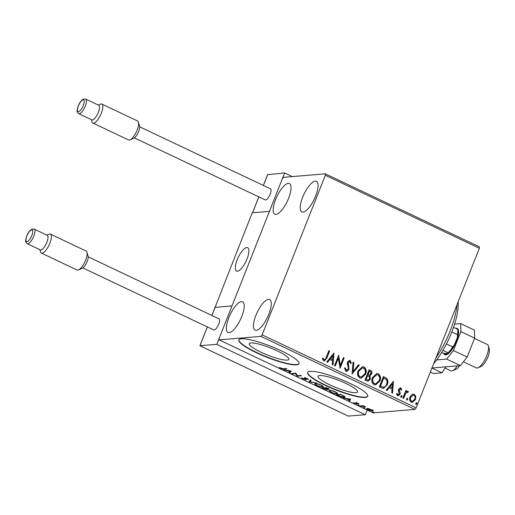 <?xml version="1.0" encoding="UTF-8"?>
<svg xmlns="http://www.w3.org/2000/svg" width="515" height="515" viewBox="0 0 515 515"><rect width="100%" height="100%" fill="white"/><g stroke="black" fill="none" stroke-linecap="round" stroke-linejoin="round"><path stroke-width="0.77" d="M355.891 392.688A21.263 3.837 -158.4 0 0 357.565 391.934A21.263 3.837 -158.4 0 0 342.623 381.956A21.263 3.837 -158.4 0 0 319.699 375.532A21.263 3.837 -158.4 0 0 318.025 376.278A21.263 3.837 -158.4 0 0 332.973 386.263A21.263 3.837 -158.4 0 0 355.891 392.688M287.138 360.101A21.263 3.837 -158.4 0 0 288.812 359.348A21.263 3.837 -158.4 0 0 273.864 349.37A21.263 3.837 -158.4 0 0 250.947 342.945A21.263 3.837 -158.4 0 0 249.273 343.692A21.263 3.837 -158.4 0 0 264.214 353.676A21.263 3.837 -158.4 0 0 287.138 360.101M296.428 364.852A32.316 5.832 -158.4 0 0 298.97 363.712A32.316 5.832 -158.4 0 0 276.259 348.539A32.316 5.832 -158.4 0 0 241.426 338.78A32.316 5.832 -158.4 0 0 238.876 339.919A32.316 5.832 -158.4 0 0 261.594 355.093A32.316 5.832 -158.4 0 0 296.428 364.852M238.947 339.778A32.316 5.832 -158.4 0 0 262.109 354.97A32.316 5.832 -158.4 0 0 296.543 364.556A32.316 5.832 -158.4 0 0 299.022 363.564M365.18 397.438A32.316 5.832 -158.4 0 0 367.729 396.299A32.316 5.832 -158.4 0 0 345.011 381.126A32.316 5.832 -158.4 0 0 310.178 371.367A32.316 5.832 -158.4 0 0 307.629 372.506A32.316 5.832 -158.4 0 0 330.347 387.679A32.316 5.832 -158.4 0 0 365.18 397.438M307.7 372.364A32.316 5.832 -158.4 0 0 330.862 387.557A32.316 5.832 -158.4 0 0 365.296 397.142A32.316 5.832 -158.4 0 0 367.774 396.151M288.252 183.359A16.969 5.71 115.4 0 1 289.372 183.546A16.969 5.71 115.4 0 1 287.937 199.833A16.969 5.71 115.4 0 1 275.963 214.395A16.969 5.71 115.4 0 1 274.836 214.208A16.969 5.71 115.4 0 1 276.272 197.921A16.969 5.71 115.4 0 1 288.252 183.359M268.495 299.318A16.969 5.71 115.4 0 1 269.615 299.505A16.969 5.71 115.4 0 1 268.18 315.792A16.969 5.71 115.4 0 1 256.206 330.353A16.969 5.71 115.4 0 1 255.08 330.167A16.969 5.71 115.4 0 1 256.515 313.88A16.969 5.71 115.4 0 1 268.495 299.318M241.445 301.578A16.969 5.71 115.4 0 1 242.565 301.764A16.969 5.71 115.4 0 1 241.136 318.051A16.969 5.71 115.4 0 1 229.156 332.613A16.969 5.71 115.4 0 1 228.036 332.426A16.969 5.71 115.4 0 1 229.465 316.139A16.969 5.71 115.4 0 1 241.445 301.578M315.296 181.1A16.969 5.71 115.4 0 1 316.422 181.286A16.969 5.71 115.4 0 1 314.987 197.573A16.969 5.71 115.4 0 1 303.013 212.129A16.969 5.71 115.4 0 1 301.887 211.948A16.969 5.71 115.4 0 1 303.322 195.661A16.969 5.71 115.4 0 1 315.296 181.1M411.839 394.638L413.185 394.117L414.33 394.335L415.83 396.524L415.483 399.556L412.393 402.389L411.234 402.164C409.58 400.844 409.187 399.119 410.056 396.981L411.839 394.638M407.474 392.192L405.781 393.318L403.631 398.398L402.891 398.05L405.884 390.492L406.625 390.84L406.181 391.954L407.964 391.316L408.427 391.844L407.751 392.481L407.043 392.16M407.462 391.233L408.427 391.844M400.483 388.877L399.363 389.552L399.273 390.325L400.219 392.958L400.001 394.245L398.256 395.816L397.574 395.687L396.453 393.943L397.155 393.441L397.857 394.722L399.247 393.93L398.385 390.518L398.61 389.243L400.805 387.924L401.809 389.681L401.121 390.119L400.071 388.844M396.911 393.46L397.612 394.741L398.127 394.793M400.181 387.801L400.805 387.924L401.809 389.681M381.557 387.937L379.323 386.881L383.418 376.536L387.016 378.686C388.117 380.591 388.194 382.574 387.241 384.647L383.521 388.394L381.557 387.937M365.006 380.096L369.101 369.751L370.465 370.394C371.901 371.167 372.3 372.371 371.663 374.006L369.892 375.783L370.362 379.143L368.038 381.229L365.006 380.096M352.048 373.954L353.058 362.148L353.863 362.528L353.097 371.482L358.543 364.749L359.354 365.129L352.048 373.954M335.265 365.998L334.525 365.65L338.619 355.305L340.376 365.296L343.434 357.584L344.175 357.938L340.08 368.277L338.31 358.305L335.265 365.998M322.751 358.157L324.064 359.74C325.177 359.663 325.866 358.936 326.149 357.565L328.873 350.683L329.613 351.03L326.845 358.015L324.463 360.97L323.652 360.809L322.306 358.755L322.995 358.137L324.341 359.818M262.148 334.853L325.338 175.261L325.306 173.832L283.507 177.327L282.304 178.859L219.113 338.452L219.145 339.881L260.951 336.385L262.148 334.853L416.159 407.848L479.349 248.256L325.338 175.261M333.932 353.078L333.044 364.942L332.239 364.562L332.561 360.777L329.858 359.496L327.553 362.341L326.748 361.961L333.932 353.078M345.134 367.819L345.958 370.259L348.243 369.12L348.404 367.993L347.277 363.828L347.516 362.071L349.447 360.333L350.194 360.474L351.359 363.107L350.528 363.468L349.762 361.53L348.275 362.38L348.977 369.487L346.711 371.489L345.835 371.321L344.567 368.038L345.378 367.8L346.202 370.24L346.692 370.349M349.762 361.53L349.196 361.459M358.15 370.755L362.515 366.738L363.976 367.008C366.274 368.849 366.802 371.251 365.573 374.218L361.26 378.197L359.728 377.907C357.474 376.066 356.947 373.684 358.15 370.755M372.467 377.54L376.832 373.523L378.293 373.793C380.585 375.635 381.119 378.036 379.89 381.003L375.57 384.975L374.045 384.692C371.791 382.851 371.264 380.469 372.467 377.54M393.415 381.274L392.527 393.138L391.722 392.752L392.044 388.973L389.34 387.692L387.035 390.537L386.231 390.151L393.415 381.274M400.837 396.209L401.79 395.642L402.067 396.795L401.108 397.361L400.837 396.209M401.533 395.591L402.067 396.795M406.509 398.9L407.468 398.333L407.745 399.486L406.786 400.052L406.509 398.9M407.204 398.282L407.745 399.486M415.766 403.284L416.725 402.717L417.002 403.869L416.043 404.442L415.766 403.284M416.461 402.666L417.002 403.869M369.023 408.736L373.015 410.629L372.615 411.06L368.283 409.908C366.641 409.026 366.274 408.556 367.189 408.485L369.023 408.736M373.015 410.629L372.615 411.06L372.854 410.468L372.274 410.455M366.744 408.672L367.189 408.485M359.946 405.929L363.094 405.666L365.631 406.895L359.946 405.929M358.015 403.226L359 403.94L356.535 402.981L357.101 404.101L353.528 402.679L356.341 403.754L355.781 402.627L358.015 403.226M356.631 402.736L356.431 403.084M356.341 403.754L356.612 403.277M338.613 395.816L336.379 394.754L340.679 394.393L344.271 396.183L345.095 397.117L344.4 397.387C343.267 397.541 341.336 397.02 338.613 395.816L338.696 395.61M322.062 387.969L326.362 387.608L327.727 388.259C329.156 388.954 329.542 389.334 328.879 389.398L327.057 389.044L327.476 389.855L322.062 387.969M329.175 389.269L328.879 389.398L329.034 388.999M327.778 389.733L327.476 389.855L327.637 389.456M309.103 381.827L310.32 380.006L311.131 380.392L310.204 381.769L316.616 382.993L309.103 381.827M292.32 373.877L291.58 373.523L295.88 373.163L297.49 375.712L300.696 375.448L301.436 375.796L297.136 376.156L295.52 373.607L292.32 373.877L292.488 373.446M283.269 368.785L286.134 368.547L286.874 368.894L283.971 369.139L280.701 368.431L279.381 367.523L283.269 368.785M219.145 339.881L373.156 412.876L414.961 409.38L260.951 336.385M291.194 370.942L290.1 372.821L289.295 372.442L289.681 371.856L286.977 370.575L283.804 369.841L291.194 370.942L290.1 372.821M302.891 378.943L301.668 377.843L305.35 379.458L304.462 378.094L304.738 377.862L307.461 378.589L308.594 379.536L305.498 378.21L306.084 379.812L302.975 378.725M305.35 379.458L305.73 378.802M305.601 377.946L305.389 378.467M306.386 379.671L306.084 379.812L306.271 379.349M315.309 383.578C316.48 383.456 318.463 383.965 321.244 385.123L323.381 386.829L322.731 387.087C321.553 387.216 319.564 386.694 316.776 385.529L314.684 383.842L315.309 383.578M329.626 390.364C330.797 390.235 332.774 390.75 335.561 391.909L337.692 393.615L337.048 393.872C335.864 394.001 333.881 393.479 331.094 392.314L328.995 390.627L329.626 390.364M350.676 399.131L349.582 401.011L348.777 400.631L349.164 400.046L346.46 398.765L343.286 398.031L350.676 399.131L349.582 401.011M357.906 404.79L359.142 405.376L358.273 404.835M363.584 407.481L364.813 408.067L363.951 407.526M372.834 411.865L374.07 412.451L373.208 411.916M325.306 173.832L479.317 246.827L479.349 248.256M416.159 407.848L414.961 409.38M290.331 372.229L289.649 371.907M289.81 371.669L290.215 371.058L287.737 370.691L289.81 371.669M297.4 375.564L297.136 376.156M297.367 375.564L296.968 376.079M297.2 375.487L295.842 373.169M295.694 373.182L295.52 373.607M305.35 378.203L304.7 377.501M307.925 378.834L307.751 379.278M306.161 379.227L305.614 379.169M311.009 380.334L310.204 381.769M310.339 381.428L309.464 381.3L309.225 381.885M323.272 386.45L322.731 387.087M322.969 386.501L322.519 386.507M315.553 384.113L315.026 383.623M316.178 383.604L316.049 383.933C315.038 383.997 315.418 384.512 317.195 385.478C319.448 386.424 321.051 386.842 321.997 386.739L322.744 385.935M321.997 386.739C323.014 386.675 322.628 386.153 320.839 385.175C318.585 384.242 316.995 383.83 316.049 383.933L315.541 384.139L315.772 383.553M328.77 388.799L328.409 388.754M327.398 389.269L327.019 389.224M327.514 388.156L325.287 388.117L328.126 389.044L328.557 388.381M328.126 389.044L327.431 388.362M325.454 387.686L325.216 388.329L323.246 388.284L326.735 389.507L327.167 388.838M325.01 387.724L324.843 388.149M326.446 388.645L325.216 388.329M326.735 389.507L326.343 388.889M323.414 387.859L323.246 388.284M337.582 393.235L337.048 393.872M337.28 393.28L336.829 393.293M329.864 390.898L329.343 390.409M330.495 390.389L330.366 390.718C329.349 390.782 329.735 391.297 331.512 392.263C333.765 393.209 335.362 393.627 336.308 393.524L337.061 392.72M336.308 393.524C337.331 393.46 336.945 392.939 335.149 391.96C332.902 391.027 331.306 390.615 330.366 390.718L329.858 390.924L330.089 390.331M344.979 396.743L344.4 397.387M344.632 396.795L344.22 396.808L344.451 396.222M341.059 394.574L337.557 395.069L340.447 396.376L344.22 396.814M337.724 394.644L337.557 395.069M343.569 395.79L340.981 394.786M343.66 397.039C344.477 397.02 344.419 396.685 343.473 396.035M349.814 400.425L349.131 400.097M349.292 399.859L349.698 399.247L347.219 398.88L349.292 399.859M356.702 403.052L356.232 402.653L356 403.245M363.127 405.678L362.94 406.155M360.854 405.852L360.687 406.277M373.253 410.037L372.854 410.468M367.626 408.846L367.163 408.492M368.045 408.53L367.922 408.839C367.227 408.878 367.472 409.225 368.669 409.876L371.875 410.713L372.467 409.972M371.875 410.713C372.57 410.667 372.332 410.32 371.154 409.67L367.568 408.987L367.807 408.395M328.828 350.799L329.613 351.03M329.368 351.056L326.6 358.041L324.341 360.976M323.819 359.766L324.212 359.837M333.804 353.239L332.806 364.832M327.392 362.264L329.858 359.496M333.005 355.601L330.347 358.607L332.664 359.567L333.005 355.601L330.591 358.588L332.664 359.567M338.548 355.492L340.376 365.296M343.389 357.7L344.175 357.938M343.93 357.957L339.9 368.128M335.065 365.901L338.31 358.305M345.958 370.259L346.569 370.369M349.325 360.352L350.194 360.474M349.949 360.494L351.359 363.107M351.114 363.127L350.522 363.384M349.518 361.549L348.275 362.38M348.031 362.399L348.192 363.931M347.947 363.951L348.7 365.393M348.455 365.412L348.977 369.487M348.732 369.506L346.589 371.495M353.045 362.277L353.863 362.528M353.618 362.547L353.097 371.482M358.466 364.845L359.354 365.129M359.103 365.148L352.054 373.871M362.393 366.751L363.976 367.008M363.732 367.028C366.023 368.869 366.558 371.276 365.328 374.238L365.573 374.218M365.328 374.238L361.131 378.203M362.309 367.89L358.646 371.122C357.68 373.459 358.092 375.371 359.876 376.858L361.234 377.07M364.832 373.864C365.811 371.515 365.393 369.583 363.59 368.083L362.431 367.877L358.891 371.103C357.925 373.439 358.337 375.351 360.127 376.832L361.356 377.064L364.832 373.864M369.055 369.867L370.214 370.414C371.65 371.186 372.055 372.39 371.418 374.032L371.663 374.006M371.418 374.032L369.892 375.783M369.648 375.802L370.362 379.143M370.118 379.169L367.916 381.235M366.764 379.806L368.18 380.089L369.622 378.795L369.191 376.394L367.691 375.538L365.92 379.407L368.045 380.096M368.238 374.675L369.564 374.939L370.916 373.678L370.188 371.527L369.422 371.161L367.865 374.495L369.442 374.939M367.865 374.495L368.489 374.656M369.422 371.161L368.109 374.476M365.92 379.407L367.015 379.787M367.691 375.538L366.165 379.381M376.703 373.536L378.293 373.793M378.049 373.813C380.34 375.654 380.875 378.062 379.645 381.023L379.89 381.003M379.645 381.023L375.448 384.988M376.62 374.675L372.963 377.907C371.991 380.244 372.403 382.156 374.193 383.643L375.544 383.855M379.149 380.649C380.122 378.3 379.71 376.368 377.907 374.869L376.748 374.656L373.208 377.888C372.242 380.225 372.648 382.136 374.437 383.617L375.667 383.849L379.149 380.649M383.372 376.652L387.016 378.686M386.771 378.705C387.872 380.611 387.943 382.594 386.997 384.666L387.241 384.647M386.997 384.666L383.392 388.4M383.115 387.241L383.36 387.222C384.905 386.932 385.954 385.954 386.501 384.293C387.286 382.594 387.196 380.991 386.237 379.478L383.488 377.965L380.237 386.192L383.424 387.216M383.739 377.946L380.482 386.166L383.315 387.228M393.28 381.435L392.288 393.029M386.874 390.46L389.34 387.692M392.481 383.797L389.829 386.797L392.147 387.763L392.481 383.797L390.074 386.778L392.147 387.763M401.565 389.701L401.095 389.997M400.239 388.896L399.363 389.552M399.119 389.578L399.273 390.325M399.028 390.344L400.219 392.958M399.975 392.977L400.001 394.245M399.756 394.265L398.134 395.823M397.612 394.741L398.005 394.812M400.058 387.821L400.561 387.95M401.822 396.814L400.863 397.387M405.839 390.608L406.625 390.84M406.38 390.859L406.181 391.954M407.339 391.252L407.719 391.342M408.176 391.864L407.661 392.353M407.23 392.211L405.781 393.318M405.537 393.344L403.432 398.307M407.5 399.505L406.541 400.078M413.062 394.13L414.33 394.335M414.086 394.355L415.83 396.524M415.586 396.55L415.483 399.556M415.238 399.576L412.27 402.395M413.056 395.134L410.545 397.361C409.882 398.945 410.146 400.239 411.35 401.249L412.296 401.385M414.742 399.209C415.405 397.619 415.148 396.305 413.957 395.263L413.172 395.121L410.796 397.335C410.127 398.925 410.397 400.219 411.594 401.23L412.418 401.378L414.742 399.209M416.757 403.889L415.798 404.462M246.782 247.554A12.926 4.352 115.4 0 1 247.638 247.696A12.926 4.352 115.4 0 1 246.55 260.101A12.926 4.352 115.4 0 1 237.421 271.199A12.926 4.352 115.4 0 1 236.565 271.057A12.926 4.352 115.4 0 1 237.66 258.646A12.926 4.352 115.4 0 1 246.782 247.554M214.774 307.384L231.988 305.942L269.435 211.369L252.221 212.804L215.019 307.5M459.586 365.676A8.079 2.717 115.4 0 1 456.187 369.191L452.498 370.781A11.311 3.805 -64.6 0 0 457.243 365.869M444.999 368.058L450.947 370.877A11.311 3.805 -64.6 0 0 452.498 370.781M236.462 261.787A12.926 4.352 -64.6 0 0 236.565 271.057A12.926 4.352 -64.6 0 0 247.747 256.959A12.926 4.352 -64.6 0 0 247.638 247.696A12.926 4.352 -64.6 0 0 236.462 261.787M348.269 416.075L365.283 414.749L216.776 344.361L231.988 305.942L215.141 307.352L211.916 315.495M367.156 410.03L365.283 414.749M199.968 345.674L216.776 344.361M207.333 326.916L199.884 345.771L348.359 416.139M258.878 196.897L252.588 212.779L269.435 211.369L284.647 172.943L292.333 176.587M267.671 174.675L284.647 172.943M138.432 122.158L139.539 126.027A7.274 2.446 115.4 0 1 138.606 131.557A7.274 2.446 115.4 0 1 133.72 138.297L130.031 139.887A10.506 3.534 -64.6 0 0 137.087 130.147A10.506 3.534 -64.6 0 0 138.432 122.158A10.506 3.534 -64.6 0 0 137.589 120.993L101.835 104.049A10.506 3.534 115.4 0 1 101.333 113.203A10.506 3.534 115.4 0 1 92.835 123.034A10.506 3.534 115.4 0 1 91.992 121.862L91.361 119.647M92.835 123.034L128.589 139.977A10.506 3.534 -64.6 0 0 130.031 139.887M78.75 113.673L91.812 119.86A8.079 2.717 -64.6 0 0 98.346 112.302A8.079 2.717 -64.6 0 0 98.732 105.26L85.67 99.067A8.079 2.717 115.4 0 1 85.284 106.116A8.079 2.717 115.4 0 1 78.75 113.673C77.372 111.955 76.175 112.566 78.248 105.981C80.282 100.895 82.761 98.59 85.67 99.067M134.396 137.898L265.219 199.904A6.141 2.066 -64.6 0 0 270.182 194.161A6.141 2.066 -64.6 0 0 270.478 188.805L139.655 126.799M98.281 105.047L100.399 104.133A10.506 3.534 115.4 0 1 101.835 104.049M86.945 252.202L88.052 256.064A7.274 2.446 115.4 0 1 87.119 261.594A7.274 2.446 115.4 0 1 82.233 268.341L78.544 269.931A10.506 3.534 -64.6 0 0 85.599 260.191A10.506 3.534 -64.6 0 0 86.945 252.202A10.506 3.534 -64.6 0 0 86.102 251.037L50.348 234.087A10.506 3.534 115.4 0 1 49.846 243.247A10.506 3.534 115.4 0 1 41.355 253.071A10.506 3.534 115.4 0 1 40.505 251.906L39.874 249.685M41.355 253.071L77.102 270.014A10.506 3.534 -64.6 0 0 78.544 269.931M27.263 243.711L40.325 249.904A8.079 2.717 -64.6 0 0 46.859 242.346A8.079 2.717 -64.6 0 0 47.245 235.304L34.183 229.111A8.079 2.717 115.4 0 1 33.797 236.153A8.079 2.717 115.4 0 1 27.263 243.711C25.885 241.992 24.688 242.604 26.761 236.025C28.795 230.932 31.273 228.628 34.183 229.111M82.909 267.935L213.731 329.941A6.141 2.066 -64.6 0 0 218.695 324.199A6.141 2.066 -64.6 0 0 218.991 318.849L88.168 256.843M46.794 235.085L48.912 234.177A10.506 3.534 115.4 0 1 50.348 234.087M445.765 366.835L442.031 372.815L433.514 373.53L430.34 372.03M442.031 372.815L431.924 368.025M457.616 329.864A13.738 4.622 115.4 0 1 455.106 343.679A13.738 4.622 115.4 0 1 446.016 354.14A13.738 4.622 115.4 0 1 445.108 353.992A13.738 4.622 115.4 0 1 444.503 353.502M474.63 338.13L460.88 331.609L460.713 323.62L474.463 330.141L474.63 338.13L467.144 357.043L460.423 365.605L431.943 367.987M460.88 331.609L453.393 350.522L467.144 357.043M454.61 324.135L460.713 323.62M460.423 365.605L446.672 359.09L436.649 359.927M446.672 359.09L453.393 350.522M458.157 301.771A45.243 15.218 115.4 0 1 456.651 316.628A45.243 15.218 115.4 0 1 433.579 363.848M435.973 357.803A48.474 16.306 -64.6 0 0 455.485 314.105A48.474 16.306 -64.6 0 0 457.024 304.642M441.587 352.582L444.735 353.535L447.883 353.271L448.018 352.801A14.542 4.893 -64.6 0 0 452.666 346.872L454.41 344.953A13.577 4.564 115.4 0 1 447.883 353.271M442.906 350.38L448.018 352.801M453.548 327.34L457.378 329.156A14.542 4.893 -64.6 0 1 457.558 329.664A14.542 4.893 -64.6 0 1 457.494 334.686L457.404 337.383L454.41 344.953M446.447 343.923L452.666 346.872M451.829 332.001L457.494 334.686M457.558 329.664L457.893 330.823A13.577 4.564 115.4 0 1 457.404 337.383M463.423 361.781L476.253 367.865A12.926 4.352 -64.6 0 0 477.109 368A12.926 4.352 -64.6 0 0 478.023 367.755A12.926 4.352 -64.6 0 0 485.722 358.041A12.926 4.352 -64.6 0 0 488.368 345.932A12.926 4.352 -64.6 0 0 487.325 344.496L474.515 338.426M443.673 353.361A14.542 4.893 -64.6 0 0 445.72 354.88A14.542 4.893 -64.6 0 0 446.75 354.603A14.542 4.893 -64.6 0 0 455.408 343.679A14.542 4.893 -64.6 0 0 458.382 330.057A14.542 4.893 -64.6 0 0 456.251 328.28A14.542 4.893 -64.6 0 0 455.736 328.377M488.368 345.932L489.25 349.028A10.339 3.476 115.4 0 1 487.132 358.71A10.339 3.476 115.4 0 1 480.978 366.487L478.023 367.755M284.138 368.708L283.971 369.139M305.228 378.081L304.989 378.673M361.91 405.762L361.742 406.187M207.391 326.935L199.929 345.771L348.443 416.159M267.8 174.353L263.403 185.452M78.377 105.923A6.463 2.176 -64.6 0 0 78.492 111.626A6.463 2.176 -64.6 0 0 83.295 105.511A6.463 2.176 -64.6 0 0 83.179 99.807A6.463 2.176 -64.6 0 0 78.377 105.923M26.889 235.967A6.463 2.176 -64.6 0 0 27.012 241.67A6.463 2.176 -64.6 0 0 31.808 235.555A6.463 2.176 -64.6 0 0 31.692 229.851A6.463 2.176 -64.6 0 0 26.889 235.967M305.53 379.381L305.762 378.789M305.318 378.287L305.55 377.695M356.425 403.026L356.657 402.44M356.47 403.696L356.708 403.103M215.045 307.436L211.865 315.47M267.703 174.443L263.352 185.432M258.82 196.872L252.55 212.779"/></g></svg>
